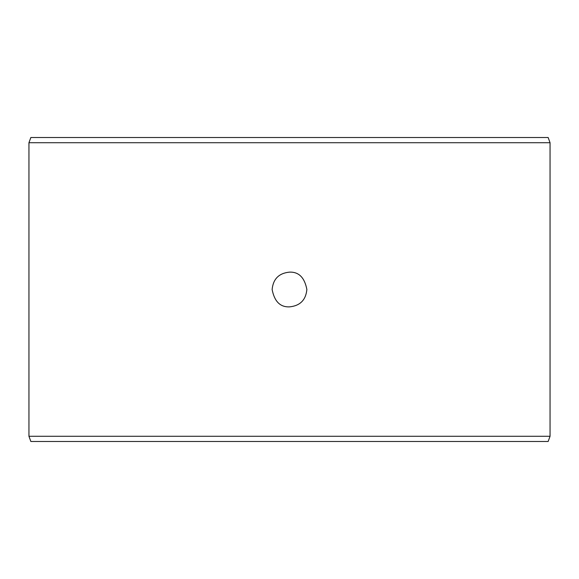 <?xml version="1.0" encoding="UTF-8"?>
<svg xmlns="http://www.w3.org/2000/svg" width="579" height="579" viewBox="0 0 579 579"><rect width="100%" height="100%" fill="white"/><g stroke="black" fill="none" stroke-linecap="round" stroke-linejoin="round"><path stroke-width="0.87" d="M289.5 306.87C300.06 305.828 305.85 300.038 306.87 289.5C305.85 300.038 300.06 305.828 289.5 306.87C280.207 307.239 274.417 301.449 272.13 289.5C273.15 278.962 278.94 273.172 289.5 272.13C298.807 271.775 304.597 277.565 306.87 289.5M28.95 142.724L550.05 142.724L550.05 436.276L28.95 436.276L28.95 142.724L30.846 137.512L548.154 137.512L550.05 142.724M289.5 272.13C278.94 273.172 273.15 278.962 272.13 289.5M550.05 436.276L548.154 441.488L30.846 441.488L28.95 436.276"/></g></svg>
